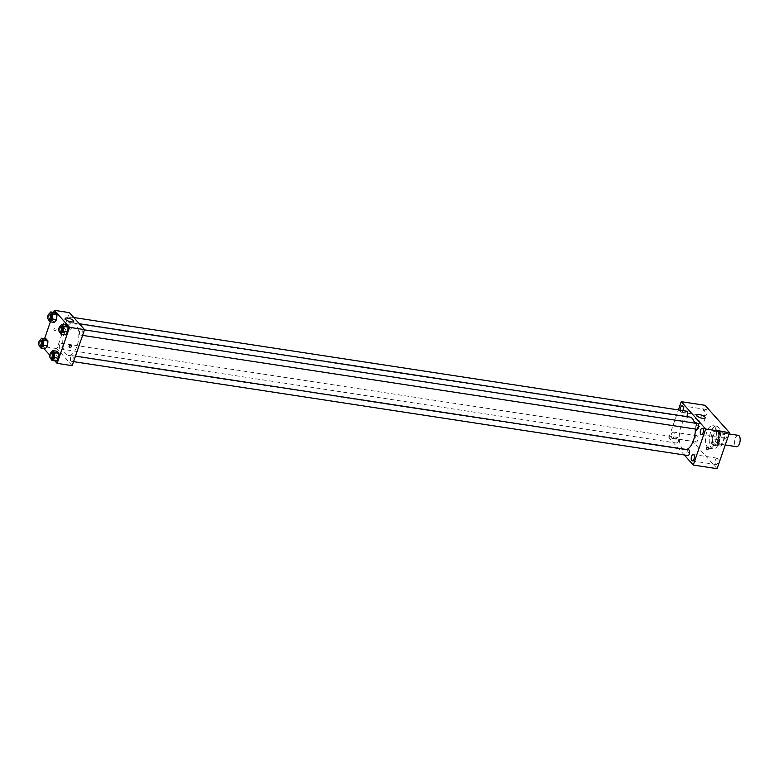 <?xml version="1.0" encoding="UTF-8"?>
<svg xmlns="http://www.w3.org/2000/svg" width="779" height="779" viewBox="0 0 779 779"><rect width="100%" height="100%" fill="white"/><g stroke="black" fill="none" stroke-linecap="round" stroke-linejoin="round"><path stroke-width="0.58" stroke-dasharray="3.9 2.92" d="M738.249 435.334A5.745 2.697 -81.3 0 0 735.21 438.587A5.745 2.697 -81.3 0 0 736.515 446.688M718.92 436.094A5.745 2.697 -81.3 0 0 720.224 444.205A5.745 2.697 -81.3 0 0 723.759 438.928A5.745 2.697 -81.3 0 0 721.958 432.851A5.745 2.697 -81.3 0 0 718.92 436.094M721.49 430.953L724.684 434.516A7.712 3.622 -81.3 0 1 724.84 437.486L722.24 445.033A7.712 3.622 -81.3 0 1 720.692 446.094L717.508 442.53A7.712 3.622 -81.3 0 1 717.352 439.56L719.952 432.014A7.712 3.622 -81.3 0 1 721.49 430.953L716.485 430.183L719.669 433.747L724.684 434.516M720.692 446.094L715.687 445.335L712.493 441.761L717.508 442.53M717.352 439.56L712.337 438.801L714.937 431.245L719.952 432.014M712.337 438.801A7.712 3.622 -81.3 0 0 712.493 441.761M715.687 445.335A7.712 3.622 -81.3 0 0 717.225 444.264L722.24 445.033M719.669 433.747A7.712 3.622 -81.3 0 1 719.825 436.717L717.225 444.264M716.485 430.183A7.712 3.622 -81.3 0 0 714.937 431.245M713.642 444.838A7.897 3.71 98.7 0 1 712.697 435.773A7.897 3.71 98.7 0 1 717.274 429.95A7.897 3.71 98.7 0 1 719.747 438.314A7.897 3.71 98.7 0 1 714.888 445.569A7.897 3.71 98.7 0 1 713.642 444.838M712.395 444.643A7.897 3.71 -81.3 0 0 713.632 445.374A7.897 3.71 -81.3 0 0 718.491 438.129A7.897 3.71 -81.3 0 0 716.018 429.765A7.897 3.71 -81.3 0 0 711.84 434.224A7.897 3.71 -81.3 0 0 712.395 444.643M719.825 436.717L724.84 437.486M710.487 432.705A11.49 5.395 -81.3 0 0 713.097 448.918A11.49 5.395 -81.3 0 0 720.166 438.382A11.49 5.395 -81.3 0 0 716.563 426.21A11.49 5.395 -81.3 0 0 710.487 432.705M706.728 432.131A11.49 5.395 -81.3 0 0 709.338 448.344A11.49 5.395 -81.3 0 0 716.398 437.808A11.49 5.395 -81.3 0 0 712.804 425.636A11.49 5.395 -81.3 0 0 706.728 432.131M726.632 432.218A3.233 1.519 -81.3 0 0 726.125 431.917A3.233 1.519 -81.3 0 0 724.139 434.886A3.233 1.519 -81.3 0 0 725.152 438.304A3.233 1.519 -81.3 0 0 727.021 435.928A3.233 1.519 -81.3 0 0 726.632 432.218M706.543 409.725A3.233 1.519 -81.3 0 0 706.027 409.433A3.233 1.519 -81.3 0 0 704.041 412.393A3.233 1.519 -81.3 0 0 705.053 415.82A3.233 1.519 -81.3 0 0 706.923 413.445A3.233 1.519 -81.3 0 0 706.543 409.725M697.507 435.977A3.233 1.519 -81.3 0 0 696.991 435.675A3.233 1.519 -81.3 0 0 695.004 438.645A3.233 1.519 -81.3 0 0 696.017 442.073A3.233 1.519 -81.3 0 0 697.887 439.687A3.233 1.519 -81.3 0 0 697.507 435.977M717.595 458.461A3.233 1.519 -81.3 0 0 717.089 458.159A3.233 1.519 -81.3 0 0 715.103 461.129A3.233 1.519 -81.3 0 0 716.105 464.557A3.233 1.519 -81.3 0 0 717.985 462.171A3.233 1.519 -81.3 0 0 717.595 458.461M717.089 468.676L692.648 441.333L705.053 405.304M680.174 410.202A3.233 1.519 -81.3 0 0 681.245 412.188A3.233 1.519 -81.3 0 0 682.862 410.611M673.699 432.335A3.233 1.519 -81.3 0 0 673.183 432.043A3.233 1.519 -81.3 0 0 671.196 435.003A3.233 1.519 -81.3 0 0 672.209 438.431A3.233 1.519 -81.3 0 0 674.078 436.045A3.233 1.519 -81.3 0 0 673.699 432.335M694.303 423.932A4.489 1.431 -161 0 1 693.972 423.065A4.489 1.431 -161 0 1 698.685 423.172A4.489 1.431 -161 0 1 702.454 425.986A4.489 1.431 -161 0 1 698.851 426.21A4.489 1.431 -161 0 1 694.303 423.932M684.283 454.965L668.84 437.691L692.648 441.333M689.678 453.144L688.013 452.2L689.678 453.144M668.84 437.691L678.402 409.929M682.092 420.757A1.256 1.032 138.2 0 0 683.874 421.692A1.256 1.032 138.2 0 0 683.017 419.852A1.256 1.032 138.2 0 0 682.248 421.76A1.256 1.032 138.2 0 0 684.128 420.085A1.256 1.032 138.2 0 0 682.092 420.757M706.689 449.113A1.256 1.032 -41.8 0 1 708.559 447.438M697.75 423.591A2.873 1.344 -81.3 0 0 696.231 425.217A2.873 1.344 -81.3 0 0 696.884 429.268M678.09 437.71A2.873 1.344 -81.3 0 0 677.642 437.438A2.873 1.344 -81.3 0 0 676.123 439.064A2.873 1.344 -81.3 0 0 676.776 443.115A2.873 1.344 -81.3 0 0 678.431 441.002A2.873 1.344 -81.3 0 0 678.09 437.71M688.714 449.834A2.873 1.344 -81.3 0 0 687.195 451.46A2.873 1.344 -81.3 0 0 687.847 455.511M686.679 411.195A2.873 1.344 -81.3 0 0 684.907 413.824A2.873 1.344 -81.3 0 0 685.812 416.872A2.873 1.344 -81.3 0 0 686.581 416.551M689.756 417.038A16.515 7.751 -81.3 0 0 681.021 426.366A16.515 7.751 -81.3 0 0 684.77 449.678A16.515 7.751 -81.3 0 0 686.581 449.512M695.316 429.025A16.515 7.751 -81.3 0 0 694.576 423.104M64.521 332.156A16.515 7.751 -81.3 0 0 68.279 355.458A16.515 7.751 -81.3 0 0 78.436 340.316A16.515 7.751 -81.3 0 0 73.265 322.818A16.515 7.751 -81.3 0 0 64.521 332.156M70.831 321.036A2.873 1.344 98.7 0 1 69.312 322.652A2.873 1.344 98.7 0 1 68.416 319.614A2.873 1.344 98.7 0 1 70.178 316.975A2.873 1.344 98.7 0 1 70.831 321.036M70.704 357.249A2.873 1.344 -81.3 0 0 71.356 361.3A2.873 1.344 -81.3 0 0 73.119 358.661A2.873 1.344 -81.3 0 0 72.223 355.623A2.873 1.344 -81.3 0 0 70.704 357.249M59.623 344.854A2.873 1.344 -81.3 0 0 60.275 348.904A2.873 1.344 -81.3 0 0 62.047 346.266A2.873 1.344 -81.3 0 0 61.142 343.227A2.873 1.344 -81.3 0 0 59.623 344.854M79.74 330.997A2.873 1.344 -81.3 0 0 80.393 335.058A2.873 1.344 -81.3 0 0 82.165 332.419A2.873 1.344 -81.3 0 0 81.259 329.381A2.873 1.344 -81.3 0 0 79.74 330.997M72.174 365.663L56.964 348.641L69.37 312.622M54.89 360.852L49.778 355.127M43.809 348.456L41.93 346.343L56.964 348.641M55.952 355.38L57.607 356.315L55.952 355.37M65.407 334.834L63.518 332.721L63.907 327.813L66.176 325.009L63.907 327.813L63.518 332.721L65.407 334.834M45.289 348.68L43.41 346.577L43.79 341.66L46.058 338.855L43.79 341.66L43.41 346.577L45.289 348.68M41.93 346.343L44.588 338.631M50.372 321.824L53.624 312.379M56.361 361.076L54.481 358.973L54.871 354.056L57.14 351.251L54.871 354.056L54.481 358.973L56.361 361.076M54.326 322.428L52.446 320.325L52.836 315.417L55.105 312.613L52.836 315.417L52.446 320.325L54.326 322.428M53.926 329.215A1.256 1.032 138.2 0 0 55.708 330.16A1.256 1.032 138.2 0 0 54.851 328.31A1.256 1.032 138.2 0 0 54.082 330.228A1.256 1.032 138.2 0 0 55.961 328.553A1.256 1.032 138.2 0 0 53.926 329.225M69.292 347.239A1.256 1.032 -41.8 0 1 71.162 345.564M64.988 326.119A4.489 1.431 -161 0 1 70.928 329.478A4.489 1.431 -161 0 1 66.215 329.371A4.489 1.431 -161 0 1 62.447 326.557A4.489 1.431 -161 0 1 64.988 326.119M48.103 319.117L48.444 314.745L49.165 313.859M50.762 314.015A2.873 1.344 -81.3 0 0 49.243 315.631A2.873 1.344 -81.3 0 0 49.895 319.692M48.055 319.653L52.446 320.325M48.444 314.745L52.836 315.417M59.175 331.513L59.525 327.141L60.236 326.255M61.843 326.411A2.873 1.344 -81.3 0 0 60.324 328.027A2.873 1.344 -81.3 0 0 60.976 332.088M59.136 332.058L63.518 332.721M59.525 327.141L63.907 327.813M39.057 345.37L39.408 340.988L40.128 340.102M41.725 340.257A2.873 1.344 -81.3 0 0 40.206 341.884A2.873 1.344 -81.3 0 0 40.859 345.934M39.018 345.905L43.41 346.577M39.408 340.988L43.79 341.66M50.138 357.765L50.489 353.384L51.2 352.498M52.806 352.653A2.873 1.344 -81.3 0 0 51.278 354.279A2.873 1.344 -81.3 0 0 51.93 358.33M50.099 358.301L54.481 358.973M50.489 353.384L54.871 354.056M729.056 433.932L721.958 432.851M725.249 444.965L720.224 444.205M713.632 445.374L714.888 445.569M716.018 429.765L717.274 429.95M709.338 448.344L713.097 448.918M712.804 425.636L716.563 426.21M726.125 431.917L702.317 428.275M725.152 438.304L701.343 434.672M706.027 409.433L682.219 405.791M705.053 415.82L681.245 412.188M696.991 435.675L673.183 432.043M696.017 442.073L672.209 438.431M717.089 458.159L693.281 454.527M716.105 464.557L692.307 460.915M696.738 415.032L693.972 423.065M705.229 417.953L702.454 425.986M68.279 355.458L684.77 449.678M73.265 322.818L79.312 323.743M73.752 317.52L70.178 316.975M685.812 416.872L69.312 322.652M71.356 361.3L73.557 361.641M72.223 355.623L75.456 356.12M60.275 348.904L676.776 443.115M61.142 343.227L677.642 437.438M80.393 335.058L82.593 335.389M81.259 329.381L84.492 329.868M70.928 329.478L73.693 321.435M62.447 326.557L65.212 318.514"/><path stroke-width="1.17" d="M725.249 444.965L736.515 446.688A5.745 2.697 -81.3 0 0 740.05 441.42A5.745 2.697 -81.3 0 0 738.249 435.334L729.056 433.932M678.402 409.929L681.245 401.672L705.053 405.304L729.495 432.657L717.089 468.676L693.281 465.044L684.283 454.965M702.824 428.577A3.233 1.519 -81.3 0 0 702.317 428.275A3.233 1.519 -81.3 0 0 700.331 431.245A3.233 1.519 -81.3 0 0 701.343 434.672A3.233 1.519 -81.3 0 0 703.213 432.287A3.233 1.519 -81.3 0 0 702.824 428.577M682.862 410.611A3.233 1.519 -81.3 0 0 682.735 406.093A3.233 1.519 -81.3 0 0 682.219 405.791A3.233 1.519 -81.3 0 0 680.174 410.202M693.787 454.819A3.233 1.519 -81.3 0 0 693.281 454.527A3.233 1.519 -81.3 0 0 691.294 457.487A3.233 1.519 -81.3 0 0 692.307 460.915A3.233 1.519 -81.3 0 0 694.177 458.529A3.233 1.519 -81.3 0 0 693.787 454.819M681.245 401.672L705.686 429.015L729.495 432.657M697.069 415.889A4.489 1.431 -161 0 1 696.738 415.032A4.489 1.431 -161 0 1 701.451 415.139A4.489 1.431 -161 0 1 705.229 417.953A4.489 1.431 -161 0 1 701.616 418.177A4.489 1.431 -161 0 1 697.069 415.889M705.686 429.015L693.281 465.044M708.559 447.438L708.559 447.438A1.256 1.032 -41.8 0 1 706.689 449.113A1.256 1.032 -41.8 0 1 708.559 447.438A1.256 1.032 -41.8 0 1 706.689 449.113L706.689 449.113M82.593 335.389L696.884 429.268A2.873 1.344 -81.3 0 0 698.549 427.155A2.873 1.344 -81.3 0 0 698.208 423.854A2.873 1.344 -81.3 0 0 697.75 423.591L84.492 329.868M73.557 361.641L687.847 455.511A2.873 1.344 -81.3 0 0 689.619 452.881A2.873 1.344 -81.3 0 0 688.714 449.834L75.456 356.12M686.581 416.551A2.873 1.344 -81.3 0 0 687.331 415.246A2.873 1.344 -81.3 0 0 687.127 411.458A2.873 1.344 -81.3 0 0 686.679 411.195L73.752 317.52M686.581 449.512A16.515 7.751 -81.3 0 0 695.316 429.025M694.576 423.104A16.515 7.751 -81.3 0 0 689.756 417.038L79.312 323.743M53.624 312.379L54.335 310.324L69.37 312.622L84.57 329.634L72.174 365.663L57.13 363.365L54.89 360.852M49.778 355.127L43.809 348.456M60.236 326.255L61.794 324.337L66.176 325.009L68.065 327.112L67.676 332.02L65.407 334.834L67.676 332.02L63.284 331.348L61.015 334.162L59.175 331.513M40.128 340.102L41.676 338.183L46.058 338.855L47.947 340.959L47.558 345.876L45.289 348.68L47.558 345.876L43.166 345.204L40.898 348.009L39.057 345.37M54.335 310.324L69.535 327.336L57.13 363.365M44.588 338.631L50.372 321.824M51.2 352.498L52.758 350.579L57.14 351.251L59.019 353.354L58.639 358.272L56.361 361.076L58.639 358.272L54.248 357.6L51.979 360.404L50.138 357.765M49.165 313.859L50.713 311.941L55.105 312.613L56.984 314.716L56.594 319.624L54.326 322.428L56.594 319.624L52.212 318.952L49.934 321.766L48.103 319.117M69.535 327.336L84.57 329.634M67.754 318.075A4.489 1.431 -161 0 1 73.693 321.435A4.489 1.431 -161 0 1 68.99 321.328A4.489 1.431 -161 0 1 65.212 318.514A4.489 1.431 -161 0 1 67.754 318.075M71.162 345.564L71.162 345.564A1.256 1.032 -41.8 0 1 69.292 347.239A1.256 1.032 -41.8 0 1 71.162 345.564A1.256 1.032 -41.8 0 1 69.292 347.239L69.292 347.239M50.713 311.941L52.592 314.044L52.212 318.952M48.639 319.497L49.895 319.692A2.873 1.344 -81.3 0 0 51.657 317.053A2.873 1.344 -81.3 0 0 50.762 314.015L49.505 313.82A2.873 1.344 -81.3 0 0 47.986 315.446A2.873 1.344 -81.3 0 0 48.639 319.497A2.873 1.344 -81.3 0 0 50.411 316.858A2.873 1.344 -81.3 0 0 49.505 313.82M49.934 321.766L54.326 322.428M55.105 312.613L56.984 314.716L56.594 319.624M52.592 314.044L56.984 314.716M61.794 324.337L63.674 326.44L63.284 331.348M59.72 331.893L60.976 332.088A2.873 1.344 -81.3 0 0 62.739 329.449A2.873 1.344 -81.3 0 0 61.843 326.411L60.587 326.216A2.873 1.344 -81.3 0 0 59.068 327.842A2.873 1.344 -81.3 0 0 59.72 331.893A2.873 1.344 -81.3 0 0 61.483 329.264A2.873 1.344 -81.3 0 0 60.587 326.216M61.015 334.162L65.407 334.834M66.176 325.009L68.065 327.112L67.676 332.02M63.674 326.44L68.065 327.112M41.676 338.183L43.556 340.287L43.166 345.204M39.602 345.74L40.859 345.934A2.873 1.344 -81.3 0 0 42.621 343.296A2.873 1.344 -81.3 0 0 41.725 340.257L40.469 340.063A2.873 1.344 -81.3 0 0 38.95 341.689A2.873 1.344 -81.3 0 0 39.602 345.74A2.873 1.344 -81.3 0 0 41.365 343.111A2.873 1.344 -81.3 0 0 40.469 340.063M40.898 348.009L45.289 348.68M46.058 338.855L47.947 340.959L47.558 345.876M43.556 340.287L47.947 340.959M52.758 350.579L54.637 352.683L54.248 357.6M50.684 358.145L51.93 358.33A2.873 1.344 -81.3 0 0 53.702 355.701A2.873 1.344 -81.3 0 0 52.806 352.653L51.55 352.468A2.873 1.344 -81.3 0 0 50.031 354.085A2.873 1.344 -81.3 0 0 50.684 358.145A2.873 1.344 -81.3 0 0 52.446 355.506A2.873 1.344 -81.3 0 0 51.55 352.468M51.979 360.404L56.361 361.076M57.14 351.251L59.019 353.354L58.639 358.272M54.637 352.683L59.019 353.354"/></g></svg>
